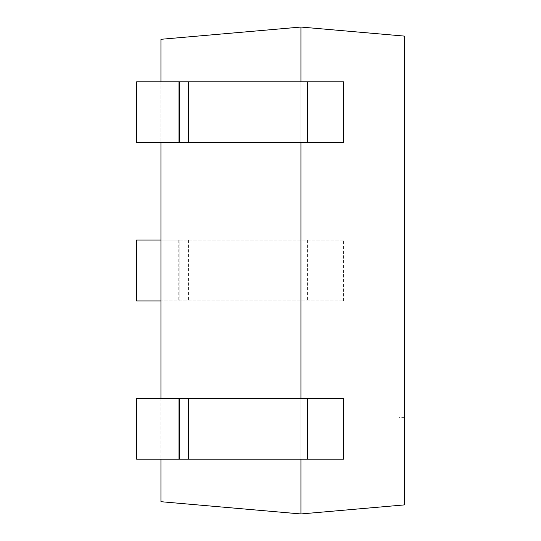 <?xml version="1.0" encoding="UTF-8"?>
<svg xmlns="http://www.w3.org/2000/svg" width="541" height="541" viewBox="0 0 541 541"><rect width="100%" height="100%" fill="white"/><g stroke="black" fill="none" stroke-linecap="round" stroke-linejoin="round"><path stroke-width="0.41" stroke-dasharray="2.71 2.03" d="M398.886 436.33L398.886 417.652L398.886 436.33M404.398 436.33L404.398 417.652L404.398 436.33M179.206 81.826L343.535 81.826L300.931 81.826L300.931 142.689L136.602 142.689L343.535 142.689L136.602 142.689L136.602 81.826L136.602 142.689L136.602 81.826L179.206 81.826L179.206 142.689M179.206 398.311L343.535 398.311L300.931 398.311L300.931 459.174L136.602 459.174L343.535 459.174L136.602 459.174L136.602 398.311L136.602 459.174L136.602 398.311L179.206 398.311L179.206 459.174M404.398 504.895L300.931 513.95L300.931 27.05L404.398 36.105L404.398 504.895M160.947 81.826L160.947 142.689M160.947 398.311L160.947 459.174M300.931 513.95L160.947 501.703L160.947 39.297L300.931 27.05M300.931 81.826L300.931 142.689L343.535 142.689L343.535 81.826L136.602 81.826L178.199 81.826L178.199 142.689L178.199 81.826L300.931 81.826L300.931 142.689M300.931 398.311L300.931 459.174L343.535 459.174L343.535 398.311L136.602 398.311L178.199 398.311L178.199 459.174L178.199 398.311L300.931 398.311L300.931 459.174M343.535 300.931L343.535 240.069L179.206 240.069L179.206 300.931L179.206 240.069L136.602 240.069L136.602 300.931L343.535 300.931L160.947 300.931M343.535 240.069L300.931 240.069L300.931 300.931M300.931 240.069L160.947 240.069M188.451 398.311L188.451 459.174M307.565 398.311L307.565 459.174M188.451 81.826L188.451 142.689M307.565 81.826L307.565 142.689M188.451 240.069L188.451 300.931M307.565 240.069L307.565 300.931M178.199 240.069L178.199 300.931M404.398 417.652L398.886 417.652M404.398 455.008L398.886 455.008"/><path stroke-width="0.81" d="M300.931 459.174L300.931 513.95L404.398 504.895L404.398 36.105L300.931 27.05L300.931 81.826M300.931 142.689L300.931 398.311M160.947 81.826L160.947 39.297L300.931 27.05M160.947 142.689L160.947 398.311M160.947 459.174L160.947 501.703L300.931 513.95M179.206 142.689L179.206 81.826L136.602 81.826L136.602 142.689L343.535 142.689L343.535 81.826L307.565 81.826L307.565 142.689M179.206 81.826L307.565 81.826M179.206 459.174L179.206 398.311L136.602 398.311L136.602 459.174L343.535 459.174L343.535 398.311L307.565 398.311L307.565 459.174M179.206 398.311L307.565 398.311M160.947 300.931L136.602 300.931L136.602 240.069L160.947 240.069M188.451 81.826L188.451 142.689M188.451 398.311L188.451 459.174"/></g></svg>

